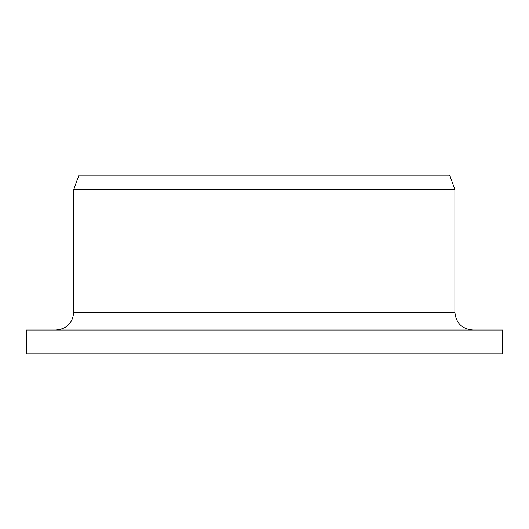<?xml version="1.0" encoding="UTF-8"?>
<svg xmlns="http://www.w3.org/2000/svg" width="529" height="529" viewBox="0 0 529 529"><rect width="100%" height="100%" fill="white"/><g stroke="black" fill="none" stroke-linecap="round" stroke-linejoin="round"><path stroke-width="0.79" d="M26.45 353.855L26.45 330.023L502.55 330.023L502.55 353.855L26.45 353.855M55.995 330.023C66.74 329.012 72.658 323.054 73.762 312.156L73.762 189.442L78.94 175.145L449.69 175.145L454.894 189.442L73.762 189.442L73.762 312.156L454.894 312.156C455.952 323.007 461.91 328.965 472.767 330.023M454.894 312.156L454.894 189.442"/></g></svg>
